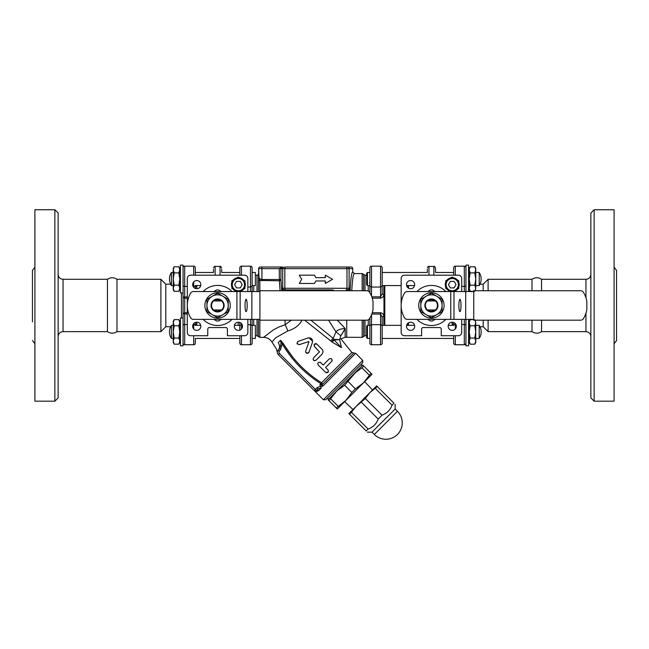 <?xml version="1.0" encoding="UTF-8"?>
<svg xmlns="http://www.w3.org/2000/svg" width="649" height="649" viewBox="0 0 649 649"><rect width="100%" height="100%" fill="white"/><g stroke="black" fill="none" stroke-linecap="round" stroke-linejoin="round"><path stroke-width="0.97" d="M479.984 326.731L483.205 326.731L488.113 331.639L532.018 331.639L532.018 320.184M532.018 290.736L532.018 279.281C535.198 277.245 538.378 277.245 541.558 279.281L541.558 290.736M541.558 320.184L541.558 331.639C538.378 333.675 535.198 333.675 532.018 331.639M107.442 279.281L63.042 279.281L63.042 331.639L107.442 331.639L107.442 279.281C110.622 277.245 113.802 277.245 116.982 279.281L116.982 331.639L160.887 331.639L165.795 326.731L165.795 284.189L170.655 284.189M180.438 317.994L180.438 345.803L183.059 345.803L183.059 317.994L180.438 317.994M187.31 296.861L183.059 297.177L183.059 265.117L180.438 265.117L180.438 292.934L183.059 292.934M468.562 291.555L468.562 265.117L465.941 265.117L465.941 291.555M465.941 319.373L465.941 345.803L468.562 345.803L468.562 319.373M178.832 272.888L179.781 269.814L179.781 288.237L178.832 285.171L179.781 279.029L178.832 272.888L174.192 272.888L173.242 279.029L174.192 285.171L173.242 288.237L173.242 269.814L174.192 272.888M178.832 285.171L174.192 285.171M179.781 268.394L178.832 266.747L179.781 268.394L179.781 269.814L178.832 266.747L174.192 266.747L173.242 269.814L173.242 268.394L174.192 266.747M174.192 291.304L173.242 289.665L173.242 288.237L174.192 291.304L178.832 291.304L179.781 288.237L179.781 289.665L178.832 291.304M165.795 284.189L160.887 279.281L160.887 331.639M195.325 324.784L195.325 322.456M195.325 339.013L195.325 343.102L195.325 339.013M195.325 286.144L195.325 288.472M195.325 275.192L195.325 267.818L195.325 275.192M183.107 297.437L183.059 318.724M196.963 288.724L196.493 285.568M196.493 325.352L196.963 322.204M183.099 297.104L184.689 298.191L184.689 266.179L193.694 266.179A1.639 1.639 0 0 1 195.325 267.818A1.639 1.639 0 0 0 193.694 266.179L193.694 275.192M183.059 325.474A1.639 0.941 180 0 1 184.689 324.532L184.689 344.741A1.639 1.639 0 0 1 183.059 343.102A1.639 1.639 0 0 0 184.689 344.741L193.694 344.741A1.639 1.639 0 0 0 195.325 343.102A1.639 1.639 0 0 1 193.694 344.741A1.639 1.639 0 0 0 195.325 343.102M184.689 266.179A1.639 1.639 0 0 0 183.059 267.818A1.639 1.639 0 0 1 184.689 266.179L193.694 266.179A1.639 1.639 0 0 1 195.325 267.818M187.31 312.737L184.689 312.737L183.107 313.491M196.963 287.053A1.639 0.998 -0 0 1 195.325 286.055M183.059 313.751L187.31 314.067M195.325 324.865A1.639 0.998 180 0 1 196.963 323.875M222.899 296.252A10.635 10.635 0 0 0 206.942 305.46A10.635 10.635 0 0 0 222.899 314.676A10.635 10.635 0 0 0 222.899 296.252L228.213 299.319L228.213 311.601L217.577 317.742L206.942 311.601L206.942 299.319L217.577 293.186L222.899 296.252M212.921 309.962A6.474 6.474 0 0 0 222.234 309.962M222.234 300.966A6.474 6.474 0 0 0 212.921 300.966M221.009 309.962A5.663 5.663 0 0 1 214.146 309.962M214.146 300.966A5.663 5.663 0 0 1 221.009 300.966M222.331 309.962A6.547 6.547 0 0 0 222.331 300.966L212.823 300.966A6.547 6.547 0 0 0 212.823 309.962L222.331 309.962M236.917 319.373L193.434 319.373A3.269 3.269 0 0 1 190.595 317.734A24.54 24.54 0 0 1 190.595 293.194A3.269 3.269 0 0 1 193.434 291.555L236.917 291.555L236.917 319.373L240.146 319.373L240.146 291.555L236.917 291.555M240.146 291.555L251.861 291.555L251.861 319.373L240.146 319.373M259.916 291.555L251.861 291.555M247.164 305.46A6.133 1.063 90 0 1 246.101 311.601A6.133 1.063 90 0 1 245.038 305.46A6.133 1.063 90 0 1 246.101 299.327A6.133 1.063 90 0 1 247.164 305.46M366.774 290.736A3.269 3.269 0 0 1 369.549 292.277A24.865 24.865 0 0 1 373.013 301.461L373.013 309.468A24.865 24.865 0 0 1 369.549 318.651A3.269 3.269 0 0 1 366.774 320.184L259.916 320.184L259.916 290.736L366.774 290.736M251.861 319.373L259.916 319.373M221.309 319.373L218.518 320.979A15.544 15.544 0 0 1 216.636 320.979L213.854 319.373M213.854 291.555L216.636 289.949A15.544 15.544 0 0 1 218.518 289.949L221.309 291.555M213.529 309.962A6.052 6.052 0 0 1 213.529 300.966M221.625 300.966A6.052 6.052 0 0 1 221.625 309.962M213.489 269.4L213.489 271.907M221.666 271.907L221.666 269.4M247.845 319.373L247.845 332.458A3.269 3.269 0 0 1 244.576 335.728L227.393 335.728L227.393 329.189A1.639 1.639 0 0 0 225.763 327.55L209.4 327.55A1.639 1.639 0 0 0 207.761 329.189L207.761 335.728L190.579 335.728A3.269 3.269 0 0 1 187.31 332.458L187.31 278.47A3.269 3.269 0 0 1 190.579 275.192L244.576 275.192A3.269 3.269 0 0 1 247.845 278.47L247.845 291.555M238.402 322.196A4.089 4.089 0 0 1 241.947 328.329A4.089 4.089 0 0 1 234.857 328.329A4.089 4.089 0 0 1 238.402 322.196M200.841 326.285A4.089 4.089 0 0 1 194.708 329.83A4.089 4.089 0 0 1 194.708 322.748A4.089 4.089 0 0 1 200.841 326.285M196.752 288.732A4.089 4.089 0 0 1 193.215 282.591A4.089 4.089 0 0 1 200.298 282.591A4.089 4.089 0 0 1 196.752 288.732M203.145 291.555A20.046 20.046 0 0 1 232.009 291.555M232.009 319.373A20.046 20.046 0 0 1 203.145 319.373M242.182 284.635L240.292 287.913L236.512 287.913L234.622 284.635L236.512 281.366L240.292 281.366L242.182 284.635M239.108 291.555A6.952 6.952 0 0 0 245.354 284.635A6.952 6.952 0 0 0 238.637 277.691A6.952 6.952 0 0 0 231.466 284.165A6.952 6.952 0 0 0 237.696 291.555A6.952 6.952 0 0 1 231.466 284.165A6.952 6.952 0 0 1 238.637 277.691A6.952 6.952 0 0 1 245.354 284.635A6.952 6.952 0 0 1 239.108 291.555M233.096 289.13L231.855 288.416L231.855 286.988M231.855 282.291L231.855 280.863L233.096 280.149M237.169 277.796L238.402 277.082L239.643 277.796M244.949 286.988L244.949 288.416L243.708 289.13M243.708 280.149L244.949 280.863L244.949 282.291M217.577 292.78A12.68 12.68 0 0 0 206.601 311.804A12.68 12.68 0 0 0 228.562 311.804A12.68 12.68 0 0 0 217.577 292.78M32.45 321.823L32.45 270.365L32.45 321.823M54.865 209.749L54.865 401.179L34.908 401.179L34.908 209.749L54.865 209.749L58.134 213.018L58.134 397.902L54.865 401.179M431.423 292.78A12.68 12.68 0 0 0 420.438 311.804A12.68 12.68 0 0 0 442.399 311.804A12.68 12.68 0 0 0 431.423 292.78M407.272 291.555L450.763 291.555L450.763 319.373L407.272 319.373A3.269 3.269 0 0 1 404.441 317.734A24.54 24.54 0 0 1 404.441 293.194A3.269 3.269 0 0 1 407.272 291.555M446.942 289.13L445.701 288.416L445.701 286.988M458.794 286.988L458.794 288.416L457.553 289.13M445.701 282.291L445.701 280.863L446.942 280.149M457.553 280.149L458.794 280.863L458.794 282.291M451.006 277.796L452.248 277.082L453.481 277.796M461.69 319.373L461.69 332.458A3.269 3.269 0 0 1 458.421 335.728L441.239 335.728L441.239 329.189A1.639 1.639 0 0 0 439.6 327.55L423.237 327.55A1.639 1.639 0 0 0 421.607 329.189L421.607 335.728L404.424 335.728A3.269 3.269 0 0 1 401.155 332.458L401.155 278.47A3.269 3.269 0 0 1 404.424 275.192L458.421 275.192A3.269 3.269 0 0 1 461.69 278.47L461.69 291.555M416.991 291.555A20.046 20.046 0 0 1 445.855 291.555M445.855 319.373A20.046 20.046 0 0 1 416.991 319.373M410.598 288.732A4.089 4.089 0 0 1 407.053 282.591A4.089 4.089 0 0 1 414.143 282.591A4.089 4.089 0 0 1 410.598 288.732M414.687 326.285A4.089 4.089 0 0 1 408.554 329.83A4.089 4.089 0 0 1 408.554 322.748A4.089 4.089 0 0 1 414.687 326.285M452.248 322.196A4.089 4.089 0 0 1 455.785 328.329A4.089 4.089 0 0 1 448.702 328.329A4.089 4.089 0 0 1 452.248 322.196M452.953 291.555A6.952 6.952 0 0 0 459.2 284.635A6.952 6.952 0 0 0 452.483 277.691A6.952 6.952 0 0 0 445.311 284.165A6.952 6.952 0 0 0 451.542 291.555M450.357 281.366L454.138 281.366L456.028 284.635L454.138 287.913L450.357 287.913L448.467 284.635L450.357 281.366M435.511 271.907L435.511 268.061C434.765 266.528 434.222 265.985 433.873 266.431L433.873 275.192M427.334 271.907L427.334 269.4M436.177 300.966L435.471 300.966A6.052 6.052 0 0 1 435.471 309.962L436.177 309.962A6.547 6.547 0 0 0 436.177 300.966M427.375 309.962A6.052 6.052 0 0 1 427.375 300.966L426.669 300.966A6.547 6.547 0 0 0 426.669 309.962L435.471 309.962M435.471 300.966L427.375 300.966M427.691 291.555L430.482 289.949A15.544 15.544 0 0 1 432.364 289.949L435.146 291.555M435.146 319.373L432.364 320.979A15.544 15.544 0 0 1 430.482 320.979L427.691 319.373M473.762 291.555L465.706 291.555L465.706 319.373L473.762 319.373M461.009 305.46A6.133 1.063 90 0 1 459.946 311.601A6.133 1.063 90 0 1 458.875 305.46A6.133 1.063 90 0 1 459.946 299.327A6.133 1.063 90 0 1 461.009 305.46M465.706 319.373L453.984 319.373L453.984 291.555L465.706 291.555M450.763 319.373L453.984 319.373M580.62 320.184L473.762 320.184L473.762 290.736L580.62 290.736A3.269 3.269 0 0 1 583.394 292.277A24.865 24.865 0 0 1 586.85 301.461L586.85 309.468A24.865 24.865 0 0 1 583.394 318.651A3.269 3.269 0 0 1 580.62 320.184M453.984 291.555L450.763 291.555M442.058 305.46L442.058 311.601L431.423 317.742L420.787 311.601L420.787 299.319L431.423 293.186L442.058 299.319L442.058 305.46A10.635 10.635 0 0 0 426.101 296.252A10.635 10.635 0 0 0 426.101 314.676A10.635 10.635 0 0 0 442.058 305.46M427.991 300.966A5.663 5.663 0 0 1 434.854 300.966M436.079 300.966A6.474 6.474 0 0 0 426.766 300.966M426.766 309.962A6.474 6.474 0 0 0 436.079 309.962M434.854 309.962A5.663 5.663 0 0 1 427.991 309.962M407.694 285.568L407.694 287.523M407.694 323.405L407.694 325.352M384.792 325.352L384.792 285.568M408.513 325.352L408.513 322.764M408.513 288.156L408.513 285.568M488.113 331.639L488.113 320.184M488.113 290.736L488.113 279.281L532.018 279.281M453.675 324.784L453.675 322.456M452.458 325.263L452.037 323.875A1.639 0.998 180 0 1 453.675 324.865M453.675 343.102L453.675 335.728L453.675 343.102A1.639 1.639 0 0 0 455.306 344.741A1.639 1.639 0 0 1 453.675 343.102M452.037 322.204L452.507 325.352M464.311 319.373L464.311 344.741L455.306 344.741L455.306 335.728M461.69 286.396L464.311 286.396L464.311 266.179A1.639 1.639 0 0 1 465.941 267.818A1.639 1.639 0 0 0 464.311 266.179L455.306 266.179A1.639 1.639 0 0 0 453.675 267.818L453.675 275.192L453.675 267.818M464.311 344.741A1.639 1.639 0 0 0 465.941 343.102M483.205 326.731L483.205 320.184M483.205 290.736L483.205 284.189L479.984 284.189M614.092 267.201L616.55 270.365L616.55 340.555L614.092 343.727M594.135 305.46L594.135 209.749L614.092 209.749L614.092 401.179L594.135 401.179L594.135 305.46M594.135 209.749L590.866 213.018L590.866 397.902L594.135 401.179M297.51 290.736A4.908 4.3 -90 0 1 299.887 289.916L331.931 289.916A4.908 4.3 -90 0 1 334.316 290.736M327.51 290.736L327.51 289.916L327.51 290.736M349.633 288.286L349.097 288.286L349.097 268.645L352.723 268.645L352.723 271.923C351.539 272.556 350.671 278.827 350.103 290.736L349.633 288.286A1.639 1.631 -90 0 1 348.002 289.916L348.318 290.736M283.508 290.736L283.824 289.916A1.639 1.631 -90 0 1 282.193 288.286L281.747 290.736M347.466 289.916A1.639 1.631 -90 0 0 349.097 288.286L284.838 288.286A1.639 0.925 -90 0 0 285.763 289.916L304.308 289.916L304.308 290.736M341.447 347.645L334.073 339.922A4.908 0.527 -49.1 0 0 332.304 342.185L341.447 347.645C340.725 336.198 340.725 336.198 341.447 347.645L339.638 339.67L334.073 339.922L333.732 339.33L339.646 339.662C341.041 338.616 341.041 338.616 339.646 339.662L340.863 335.768L345.163 328.508L337.342 320.184M351.766 290.736C352.342 279.8 353.21 274.073 354.362 273.562L352.723 271.923M315.901 280.976L314.465 283.467L315.901 280.976L325.327 280.976L325.327 283.467L332.523 279.313L325.327 275.16L325.327 277.65L315.901 277.65L314.465 275.16L315.901 277.65M281.723 290.736L280.944 279.524L279.313 279.524L280.06 290.736M291.247 320.184L285.106 324.784L278.664 327.096L273.326 329.919L263.624 337.334M259.843 291.555L259.843 280.441L279.313 280.79A1.639 1.266 173.9 0 0 280.944 279.524L280.944 268.645L282.315 267.015L261.92 267.015L282.315 267.015L279.313 268.645L279.313 279.524L261.92 279.524C259.819 279.046 258.732 277.934 258.643 276.182L258.643 278.462A1.639 0.479 0 0 1 259.04 278.145L258.643 268.645L258.424 291.555M362.158 320.184L362.158 337.366L345.163 337.269L345.163 328.508C340.717 328.719 337.65 329.83 335.963 331.834L340.863 335.768M344.676 329.676L341.755 334.43M352.723 268.645A1.639 1.639 180 0 0 351.085 267.015L285.763 267.015A1.639 0.925 -90 0 0 284.838 268.645L349.097 268.645A1.639 1.631 -90 0 0 347.466 267.015L351.085 267.015M277.334 352.293L276.19 348.554L271.939 342.023L275.687 337.796L287.783 330.958A9.816 2.458 70.1 0 0 285.106 324.784L285.106 320.184M258.424 281.082A1.639 1.282 180 0 1 259.843 280.441L259.04 278.145M287.783 330.958C294.411 329.011 299.132 325.474 301.947 320.355A9.816 5.443 31.6 0 1 301.655 320.184M304.657 320.184L331.72 341.658L333.732 339.33L333.197 338.372L310.839 320.184M345.033 267.015L347.45 267.015M261.92 280.79L261.92 267.015L260.281 267.015A1.639 1.639 0 0 0 258.643 268.645L284.838 268.645L284.838 288.286L282.193 288.286M258.643 278.462L258.643 273.562L258.643 278.462M330.747 340.701L333.197 338.372L335.963 331.834L328.548 320.184M331.72 341.658L332.304 342.185M353.843 352.967L351.872 352.423L321.531 382.764A1.639 1.087 -135 0 1 322.31 384.5L320.955 383.705L319.86 384.792L320.395 386.342L322.902 386.058A1.639 1.087 -135 0 1 322.31 384.5L353.843 352.967L355.644 353.316L362.75 360.414L323.413 399.752L315.317 391.655L318.659 390.625L321.304 387.98L320.582 386.569L321.304 387.98L318.075 388.897L316.477 390.495A1.639 1.452 -135 0 1 318.659 390.625M281.26 340.928L292.431 356.731M278.194 342.696L280.522 340.376L282.291 343.913C291.936 360.325 304.827 373.597 320.955 383.705L321.531 382.764C305.638 372.672 292.869 359.546 283.232 343.378L280.522 340.376C281.358 343.167 280.928 345.909 279.224 348.602A6.547 5.2 -135 0 0 278.194 342.696C275.127 349.884 275.127 349.884 278.194 342.696A6.547 5.2 45 0 1 279.224 348.602L278.04 350.29C277.001 352.805 277.001 352.805 278.04 350.29A3.269 3.269 0 0 0 278.299 354.63L315.317 391.655L316.477 390.495L315.69 390.933A1.639 1.517 77 0 1 317.15 391.428M283.232 343.378L282.291 343.913L280.611 349.405L279.224 348.602M279.33 351.304L278.04 350.29A3.269 3.269 0 0 0 278.299 354.63L279.451 353.478A1.639 1.639 0 0 1 279.33 351.304L280.611 349.405M239.83 322.456L239.83 325.603L242.158 324.67M247.845 324.67L250.465 324.67L252.104 325.603L252.104 319.373L252.104 338.445L255.373 338.445L255.373 325.352L252.104 325.352M247.845 287.045L250.465 287.045L250.465 291.555M322.147 386.512A1.639 1.055 -105.6 0 1 321.953 384.703L319.86 384.792M320.395 386.342L316.915 387.745L315.317 389.343L316.477 390.495A1.639 1.639 0 0 1 314.165 390.495A1.639 1.639 0 0 0 316.477 390.495A1.639 1.639 0 0 1 314.165 390.495L315.317 389.343L279.451 353.478M316.915 387.745L318.075 388.897M323.413 399.752L325.733 399.752L362.75 362.726L362.75 360.414M308.843 341.536L299.132 344.7L308.843 341.536M307.383 353.405L306.393 353.121M306.271 353.024L305.728 352.277M305.63 351.782L306.92 353.356L309.029 352.107L308.453 353.015M312.437 342.348L309.029 352.107L312.437 342.348C312.794 339.078 311.325 337.61 308.032 337.942L298.264 341.35L296.974 343.191M308.94 337.756L312.623 341.309M297.737 341.585L298.264 341.35M297.323 344.075L297.023 343.459L299.132 344.7M315.674 343.597L316.89 344.1L314.384 344.165L314.441 346.55L319.454 351.88L314.205 346.25M314.522 360.779L313.159 359.773L313.516 357.842C312.753 360.227 313.564 361.039 315.958 360.284L315.844 360.39M314.384 344.165L315.317 343.629M314.011 344.814L314.205 344.392M332.037 360.893L331.736 361.331C332.442 358.97 331.631 358.151 329.294 358.881L329.716 358.589M331.436 358.702L332.166 360.536M320.265 362.272L323.145 365.03L320.703 362.58C318.302 361.834 317.491 362.653 318.253 365.03L318.164 364.933M317.759 363.821L317.807 363.399M326.974 372.867L325.587 372.356L328.037 372.364L328.207 370.117M328.491 371.577L328.037 372.364M325.595 367.472L328.029 369.914L325.595 367.472L331.736 361.331M314.465 275.16L299.278 275.16L301.68 279.313L299.278 283.467L314.465 283.467M318.253 365.03L325.587 372.356M329.294 358.881L323.145 365.03M319.381 351.977L313.516 357.842M315.958 360.284L322.107 354.143L323.097 351.717L322.399 349.665L316.89 344.1M308.924 341.893L305.679 351.247M239.83 267.818L239.83 275.192L239.83 267.818A1.639 1.639 0 0 1 241.469 266.179L250.465 266.179A1.639 1.639 0 0 1 252.104 267.818L252.104 291.555L252.104 267.818M252.104 291.555L252.104 286.063L250.465 287.045L250.465 266.179M241.469 335.728L241.469 344.741A1.639 1.639 0 0 1 239.83 343.102L239.83 335.728L239.83 343.102A1.639 1.639 0 0 0 241.469 344.741L250.465 344.741A1.639 1.639 0 0 0 252.104 343.102L252.104 325.603M252.104 324.865L252.104 343.102A1.639 1.639 0 0 1 250.465 344.741L250.465 319.373M239.83 325.603L239.83 324.865M369.906 267.818A1.639 1.639 0 0 1 371.536 266.179L380.541 266.179L380.541 287.045L371.536 287.045L371.536 266.179A1.639 1.639 0 0 0 369.906 267.818L369.906 285.325M369.906 292.853L369.906 286.063L371.536 287.045L371.536 296.179M372.242 298.159L380.541 298.159L380.541 287.045L382.172 286.063L382.172 293.843L382.172 267.818L382.172 293.843L380.541 296.828L371.788 296.828M380.541 266.179A1.639 1.639 0 0 1 382.172 267.818M380.541 298.159C382.667 297.713 383.754 296.471 383.81 294.435L383.81 285.568M382.172 293.843A1.639 0.592 180 0 0 383.81 294.435M364.998 320.184L364.998 335.728L366.628 335.728M383.81 325.352L383.81 316.461C383.754 314.424 382.667 313.183 380.541 312.737L372.25 312.737M383.973 325.352L383.973 285.568M382.172 324.865L382.172 343.102L382.172 325.603L380.541 324.67L371.536 324.67L369.906 325.603L369.906 343.102L369.906 324.865M371.796 314.067L380.541 314.067L380.541 344.741L371.536 344.741A1.639 1.639 0 0 1 369.906 343.102M369.906 318.067L369.906 325.603M382.172 325.603L382.172 317.053L380.541 314.067L380.541 312.737M383.81 316.461A1.639 0.592 0 0 0 382.172 317.053M380.541 344.741A1.639 1.639 0 0 0 382.172 343.102A1.639 1.639 0 0 1 380.541 344.741M255.373 272.483L255.373 285.568L252.104 285.568L252.104 272.483L255.373 272.483L252.104 272.483M252.104 280.692L252.104 273.562M239.83 272.483L221.666 272.483L239.83 272.483L239.83 275.192M171.425 272.483L171.425 285.568A11.942 11.942 0 0 1 171.425 272.483L173.242 272.483L171.425 272.483M252.104 325.571L252.104 331.899M239.83 330.122L239.83 325.352L239.83 330.122M239.83 337.366L239.83 335.728L239.83 338.445L195.325 338.445M178.832 325.757L179.781 322.691L179.781 341.106L178.832 338.04L179.781 331.899L178.832 325.757L174.192 325.757L173.242 331.899L174.192 338.04L173.242 341.106L173.242 322.691L174.192 325.757M178.832 338.04L174.192 338.04M178.832 319.616L179.781 321.263L179.781 322.691L178.832 319.616L174.192 319.616L173.242 322.691L173.242 321.263L174.192 319.616M173.242 342.534L174.192 344.181L173.242 342.534L173.242 341.106L174.192 344.181L178.832 344.181L179.781 341.106L179.781 342.534L178.832 344.181M171.425 325.352L171.425 338.445A11.942 11.942 0 0 1 171.425 325.352L173.242 325.352M357.258 370.538L344.611 385.19L336.717 391.071L328.621 399.176L327.469 398.015M367.448 338.445L367.448 325.352L366.628 326.171L366.628 337.626L367.448 338.445L369.906 338.445L369.906 331.899M382.172 331.899L382.172 325.352L382.172 338.445L453.675 338.445M474.808 325.757L475.758 322.691L475.758 341.106L474.808 338.04L475.758 331.899L474.808 325.757L470.168 325.757L469.219 331.899L470.168 338.04L469.219 341.106L469.219 322.691L470.168 325.757M474.808 338.04L470.168 338.04M475.141 320.184L475.758 322.691L474.808 319.616M473.762 319.616L470.168 319.616L469.219 322.691L469.219 321.263L470.168 319.616M469.219 342.534L470.168 344.181L469.219 342.534L469.219 341.106L470.168 344.181L474.808 344.181L475.758 341.106L475.758 342.534L474.808 344.181M479.205 331.899L479.205 325.352A11.942 11.942 0 0 1 479.205 338.445L479.205 331.899M382.172 272.483L382.172 285.568L382.172 272.483L427.334 272.483M382.172 293.867L382.172 286.063M382.172 280.692L382.172 273.562M474.808 272.888L475.758 269.814L475.758 288.237L474.808 285.171L475.758 279.029L474.808 272.888L470.168 272.888L469.219 279.029L470.168 285.171L469.219 288.237L469.219 269.814L470.168 272.888M474.808 285.171L470.168 285.171M475.758 268.394L474.808 266.747L475.758 268.394L475.758 269.814L474.808 266.747L470.168 266.747L469.219 269.814L469.219 268.394L470.168 266.747L469.219 268.394M470.168 291.304L469.219 289.665L469.219 288.237L470.168 291.304L473.762 291.304M474.808 291.304L475.758 288.237L475.141 290.736M479.205 279.029L479.205 272.483A11.942 11.942 0 0 1 479.205 285.568L479.205 279.029M367.448 272.483L366.628 273.302L366.628 284.757L367.448 285.568L367.448 272.483L369.906 272.483M369.906 280.692L369.857 281.398M369.614 282.721L369.549 283.142M336.296 408.002L345.974 400.328L351.863 392.442L355.441 388.865L363.326 382.975L371.009 373.297L372.007 374.303L337.302 409.008L328.045 399.752L336.717 391.071L329.043 400.757M362.75 365.046L363.756 366.044L361.964 367.837L354.078 373.719L362.75 365.046M371.009 373.297L363.756 366.044M338.088 406.217L330.836 398.965M351.863 392.442L344.611 385.19M355.441 388.865L348.188 381.612M369.216 375.09L361.964 367.837M336.717 391.071L354.078 373.719M365.355 398.486L355.806 406.696L369.695 392.807L376.631 385.871L377.304 386.536L369.695 392.807L365.355 398.486L382.034 415.173L378.172 419.035C376.388 423.927 373.045 427.269 368.153 429.054L366.223 430.985C367.772 432.542 367.772 432.542 366.223 430.985C367.772 432.542 367.772 432.542 366.223 430.985L348.87 413.632L355.806 406.696L351.466 412.375L368.153 429.054M375.373 388.467L392.053 405.154C390.268 410.046 386.926 413.389 382.034 415.173M361.485 402.348L378.172 419.035M351.466 412.375L349.535 414.305M374.319 434.457A16.363 16.363 0 0 0 397.456 434.457A16.363 16.363 0 0 0 397.456 411.32L374.319 434.457L372.007 432.145L367.383 432.145M397.456 411.32L395.144 409.008L372.007 432.145M377.304 386.536L393.992 403.224C395.541 404.773 395.541 404.773 393.992 403.224C395.541 404.773 395.541 404.773 393.992 403.224L392.053 405.154M181.42 292.934L181.42 317.994M193.061 286.396L193.694 286.396L193.694 287.345M183.059 285.455A1.639 0.941 180 0 0 184.689 286.396L187.31 286.396M187.31 324.532L184.689 324.532L184.689 298.191L187.31 298.191M193.694 281.926L193.694 286.396A1.639 0.941 -0 0 0 195.325 285.455M184.689 344.741A1.639 1.639 0 0 1 183.059 343.102M193.694 323.575L193.694 328.994M193.061 324.532L193.694 324.532A1.639 0.941 -0 0 1 195.325 325.474M193.694 335.728L193.694 344.741M255.373 275.192L257.012 275.192L257.012 291.555M257.012 319.373L257.012 335.728L259.843 337.366L259.843 319.373M238.191 322.204L238.191 325.352M253.735 325.352L253.735 319.373M253.735 291.555L253.735 285.568M215.127 275.192L215.127 266.431C214.722 266.017 214.17 266.561 213.489 268.061M215.127 266.431L220.035 266.431L220.035 275.192M244.535 284.635A6.133 6.133 0 0 1 235.336 289.949A6.133 6.133 0 0 1 235.336 279.321A6.133 6.133 0 0 1 244.535 284.635M458.381 284.635A6.133 6.133 0 0 1 449.181 289.949A6.133 6.133 0 0 1 449.181 279.321A6.133 6.133 0 0 1 458.381 284.635M428.965 275.192L428.965 266.431L433.873 266.431M455.306 328.994L455.306 324.532A1.639 0.941 180 0 0 453.675 325.474M455.939 324.532L455.306 324.532L455.306 323.575M455.306 275.192L455.306 266.179M465.941 285.455A1.639 0.941 0 0 1 464.311 286.396L464.311 291.555M461.69 324.532L464.311 324.532A1.639 0.941 0 0 1 465.941 325.474M585.958 313.167L585.958 331.639L541.558 331.639M541.558 279.281L585.958 279.281L585.958 297.753M329.416 289.916A4.908 1.833 -90 0 1 330.43 290.736M346.72 289.916L346.72 290.736M346.063 289.916A1.639 0.925 -90 0 0 346.988 288.286L346.988 268.645A1.639 0.925 90 0 0 346.063 267.015M284.359 289.916A1.639 1.631 -90 0 1 282.729 288.286L282.729 268.645A1.639 1.631 90 0 1 284.359 267.015M285.106 289.916L285.106 290.736M301.387 290.736A4.908 1.833 90 0 1 302.402 289.916M346.72 337.366L346.72 320.184M354.362 273.562L362.158 273.562L362.158 290.736M362.158 337.366L363.578 336.547L363.578 320.184M363.578 290.736L363.578 274.373L364.998 275.192L364.998 290.736M258.424 319.373L258.424 336.547M258.643 268.645A1.639 1.639 0 0 1 260.281 267.015M322.902 386.058L355.644 353.316M241.469 328.994L241.469 323.575M241.469 275.192L241.469 266.179M368.267 319.827L368.267 325.352M368.267 285.568L368.267 291.093M371.536 344.741L371.536 314.741M107.442 331.639C110.622 333.675 113.802 333.675 116.982 331.639M183.059 265.117L180.438 265.117M169.478 331.899A11.942 11.942 0 0 1 170.655 326.731L165.795 326.731M116.982 279.281L160.887 279.281M255.373 335.728L257.012 335.728M220.035 266.431C220.384 265.976 220.928 266.528 221.666 268.061M32.45 340.555L34.908 343.727M32.45 270.365L34.908 267.201M63.042 279.281C60.065 278.997 58.426 277.358 58.134 274.373M63.042 331.639C60.065 331.931 58.426 333.57 58.134 336.547M428.965 266.431C428.567 266.009 428.024 266.561 427.334 268.061M483.205 284.189L488.113 279.281M585.958 279.281C588.935 278.997 590.574 277.358 590.866 274.373M585.958 331.639C588.935 331.931 590.574 333.57 590.866 336.547M259.843 337.366L263.583 337.366C267.169 337.48 269.952 339.029 271.931 342.023M345.163 337.269L340.895 338.883M362.158 273.562L363.578 274.373M364.998 335.728L363.578 336.547M257.012 275.192C257.41 275.614 257.953 275.062 258.643 273.562M351.872 352.423L340.895 338.875M366.628 275.192L364.998 275.192M173.242 285.568L171.425 285.568M213.489 272.483L195.325 272.483L213.489 272.483M180.438 272.483L179.781 272.483L180.438 272.483M200.736 285.568L195.325 285.568M180.438 285.568L179.781 285.568M239.83 325.352L234.419 325.352M200.736 325.352L195.325 325.352M180.438 325.352L179.781 325.352M180.438 338.445L179.781 338.445M173.242 338.445L171.425 338.445M362.174 365.622L361.014 364.462M367.448 325.352L369.906 325.352M475.758 338.445L479.205 338.445M475.758 325.352L479.205 325.352M468.562 338.445L469.219 338.445M382.172 325.352L401.155 325.352M406.615 325.352L414.581 325.352M448.264 325.352L453.675 325.352M468.562 325.352L469.219 325.352M367.448 285.568L369.906 285.568M475.758 285.568L479.205 285.568M475.758 272.483L479.205 272.483M382.172 285.568L401.155 285.568M406.615 285.568L414.581 285.568M468.562 285.568L469.219 285.568M435.511 272.483L453.675 272.483M468.562 272.483L469.219 272.483M372.518 389.984L364.657 381.644M352.983 409.519L344.643 401.658M395.144 409.008L395.144 404.376"/></g></svg>
